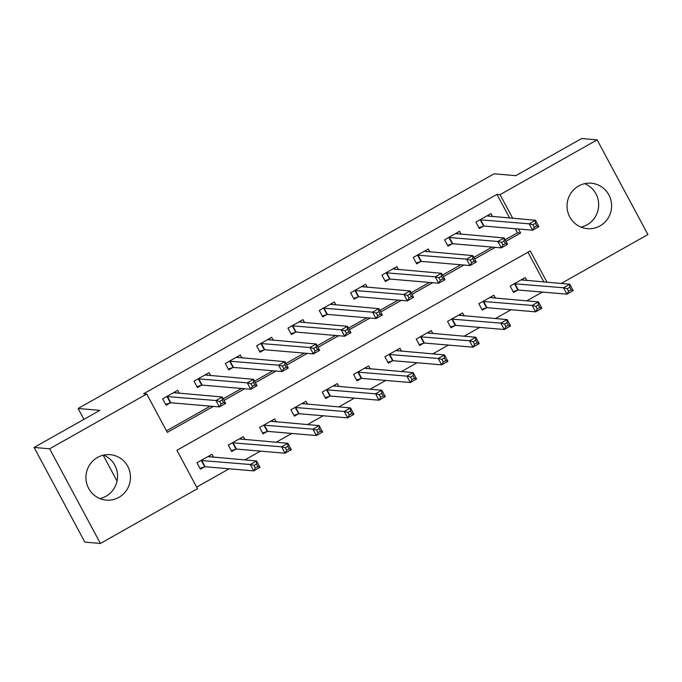 <?xml version="1.0" encoding="UTF-8"?>
<svg xmlns="http://www.w3.org/2000/svg" width="682" height="682" viewBox="0 0 682 682"><rect width="100%" height="100%" fill="white"/><g stroke="black" fill="none" stroke-linecap="round" stroke-linejoin="round"><path stroke-width="1.02" d="M103.613 455.099A22.804 22.276 -85.1 0 1 117.534 474.851A22.804 22.276 -85.1 0 1 105.991 496.24A22.804 22.276 -85.1 0 1 99.896 498.568M97.517 457.434A22.804 22.276 -85.1 0 1 110.16 454.664A22.804 22.276 -85.1 0 1 130.023 472.617A22.804 22.276 -85.1 0 1 118.924 497.34A22.804 22.276 -85.1 0 1 106.281 500.111A22.804 22.276 -85.1 0 1 86.409 482.157A22.804 22.276 -85.1 0 1 97.517 457.434M580.996 227.123A22.804 22.276 94.9 0 0 587.091 224.787A22.804 22.276 94.9 0 0 598.634 203.398A22.804 22.276 94.9 0 0 584.713 183.654M578.617 185.981A22.804 22.276 -85.1 0 1 591.26 183.219A22.804 22.276 -85.1 0 1 611.132 201.173A22.804 22.276 -85.1 0 1 600.024 225.895A22.804 22.276 -85.1 0 1 587.381 228.658A22.804 22.276 -85.1 0 1 567.518 210.712A22.804 22.276 -85.1 0 1 578.617 185.981M547.032 282.288L530.229 250.942L176.919 450.291L197.49 488.67L100.399 543.452L84.858 542.122L34.1 447.46L99.879 410.351L78.115 408.492L494.075 173.799L515.831 175.658L581.601 138.548L597.142 139.878L647.9 234.54L561.133 283.499M196.663 487.118L229.143 468.79M244.804 459.958L260.464 451.117M276.125 442.277L291.794 433.445M307.446 424.605L323.115 415.773M338.766 406.932L354.435 398.1M370.087 389.26L385.756 380.428M401.417 371.588L417.077 362.756M432.738 353.915L448.398 345.083M464.058 336.243L479.719 327.411M495.379 318.571L511.04 309.739M526.7 300.898L542.361 292.067M543.921 282.024L527.953 252.229M526.819 280.566L525.217 277.574L510.187 286.056L513.614 292.459L517.689 290.157M495.499 298.239L493.896 295.246L478.866 303.729L482.293 310.131L486.368 307.829M464.178 315.911L462.575 312.919L447.545 321.401L450.973 327.803L455.047 325.502M432.857 333.583L431.254 330.591L416.225 339.073L419.652 345.476L423.727 343.174M401.536 351.256L399.933 348.263L384.895 356.746L388.331 363.148L392.406 360.846M370.215 368.928L368.612 365.936L353.574 374.418L357.01 380.82L361.085 378.519M338.894 386.6L337.292 383.608L322.254 392.09L325.689 398.493L329.764 396.191M307.573 404.273L305.971 401.28L290.933 409.763L294.36 416.165L298.443 413.863M276.244 421.945L274.65 418.953L259.612 427.435L263.039 433.837L267.122 431.536M244.923 439.617L243.329 436.625L228.291 445.107L231.718 451.51L235.793 449.208M213.602 457.29L212 454.297L196.97 462.78L200.397 469.182L204.472 466.88M509.633 218.061L496.939 194.396L143.629 393.744L146.741 394.008L167.312 432.379L213.347 406.412M166.485 430.828L210.244 406.148M223.219 398.817L241.564 388.467M254.548 381.144L272.885 370.795M285.869 363.472L304.206 353.123M317.19 345.8L335.527 335.45M348.511 328.127L366.848 317.778M379.831 310.455L398.169 300.106M411.152 292.783L429.49 282.433M442.473 275.11L460.81 264.761M473.794 257.438L492.131 247.089M505.115 239.766L517.519 232.775L515.345 228.726M492.523 216.603L490.929 213.619L475.891 222.102L479.318 228.496L483.393 226.194M461.203 234.276L459.6 231.292L444.57 239.774L447.997 246.168L452.072 243.866M429.882 251.948L428.279 248.964L413.249 257.446L416.676 263.84L420.751 261.538M398.561 269.62L396.958 266.636L381.929 275.119L385.356 281.513L389.431 279.211M367.24 287.293L365.637 284.309L350.608 292.791L354.035 299.185L358.11 296.883M335.919 304.965L334.316 301.981L319.287 310.463L322.714 316.857L326.789 314.555M304.598 322.637L302.996 319.653L287.957 328.136L291.393 334.53L295.468 332.228M273.277 340.309L271.675 337.326L256.637 345.808L260.072 352.202L264.147 349.9M241.957 357.982L240.354 354.998L225.316 363.48L228.751 369.874L232.826 367.572M210.636 375.654L209.033 372.67L193.995 381.153L197.422 387.547L201.505 385.245M179.306 393.326L177.712 390.343L162.674 398.825L166.101 405.219L170.176 402.917M78.115 408.492L83.937 419.345M103.17 455.201L117.048 481.1M34.1 447.46L49.641 448.79L146.741 394.008M100.399 543.452L49.641 448.79M496.939 194.396L500.042 194.66L597.142 139.878M505.95 241.317L520.622 233.039L518.456 228.99M512.736 218.334L500.042 194.66M224.054 400.368L244.668 388.74M255.375 382.696L275.988 371.068M286.696 365.023L307.309 353.395M318.017 347.351L338.63 335.723M349.337 329.679L369.959 318.051M380.658 312.006L401.28 300.378M411.988 294.334L432.601 282.706M443.309 276.662L463.922 265.034M474.629 258.99L495.243 247.361M517.519 232.775L520.622 233.039M489.079 216.305L488.397 215.043M532.915 224.736L534.287 227.294L536.794 225.878L535.421 223.321L532.915 224.736L529.198 223.807L535.464 220.277L538.891 226.671L532.625 230.201L529.198 223.807L479.966 219.8M486.846 215.921L535.464 220.277L535.421 223.321M534.287 227.294L532.625 230.201L484.015 226.049L478.858 227.635M536.794 225.878L538.891 226.671M522.693 279.006L523.367 280.268M569.717 287.284L567.211 288.691L568.583 291.257L571.09 289.841L569.717 287.284L569.76 284.232L573.187 290.626L566.921 294.164L563.494 287.77L569.76 284.232L521.142 279.876M513.154 291.589L518.311 290.012L566.921 294.164L568.583 291.257M514.262 283.763L563.494 287.77L567.211 288.691M573.187 290.626L571.09 289.841M457.758 233.977L457.076 232.715M501.594 242.408L502.966 244.966L505.473 243.551L504.1 240.993L501.594 242.408L497.877 241.479L504.143 237.95L507.57 244.344L501.304 247.873L497.877 241.479L448.645 237.472M455.525 233.594L504.143 237.95L504.1 240.993M502.966 244.966L501.304 247.873L452.695 243.721L447.537 245.307M505.473 243.551L507.57 244.344M426.429 251.649L425.756 250.388M470.273 260.081L471.646 262.638L474.152 261.223L472.779 258.666L470.273 260.081L466.556 259.151L472.822 255.622L476.249 262.016L469.983 265.545L466.556 259.151L417.324 255.145M424.204 251.266L472.822 255.622L472.779 258.666M471.646 262.638L469.983 265.545L421.374 261.394L416.216 262.979M474.152 261.223L476.249 262.016M395.108 269.322L394.435 268.06M438.952 277.753L440.325 280.311L442.831 278.895L441.459 276.338L438.952 277.753L435.235 276.824L441.501 273.294L444.928 279.688L438.662 283.218L435.235 276.824L386.003 272.817M392.883 268.938L441.501 273.294L441.459 276.338M440.325 280.311L438.662 283.218L390.053 279.066L384.895 280.652M442.831 278.895L444.928 279.688M491.372 296.679L492.046 297.94M538.396 304.956L535.89 306.363L537.263 308.929L539.769 307.514L538.396 304.956L538.439 301.904L541.866 308.298L535.6 311.836L532.173 305.442L538.439 301.904L489.821 297.548M481.833 309.261L486.991 307.684L535.6 311.836L537.263 308.929M482.941 301.435L532.173 305.442L535.89 306.363M541.866 308.298L539.769 307.514M460.052 314.351L460.725 315.613M507.076 322.629L504.569 324.044L505.942 326.601L508.44 325.186L507.076 322.629L507.118 319.577L510.545 325.97L504.279 329.508L500.852 323.115L507.118 319.577L458.5 315.22M450.512 326.934L455.67 325.357L504.279 329.508L505.942 326.601M451.62 319.108L500.852 323.115L504.569 324.044M510.545 325.97L508.44 325.186M428.731 332.023L429.404 333.285M475.746 340.301L473.248 341.716L474.612 344.274L477.119 342.858L475.746 340.301L475.789 337.249L479.224 343.643L472.958 347.181L469.531 340.787L475.789 337.249L427.179 332.893M419.191 344.606L424.349 343.029L472.958 347.181L474.612 344.274M420.3 336.78L469.531 340.787L473.248 341.716M479.224 343.643L477.119 342.858M363.787 286.994L363.114 285.732M407.631 295.425L408.995 297.983L411.502 296.568L410.129 294.01L407.631 295.425L403.915 294.496L410.172 290.967L413.607 297.361L407.342 300.89L403.915 294.496L354.683 290.489M361.562 286.611L410.172 290.967L410.129 294.01M408.995 297.983L407.342 300.89L358.732 296.738L353.574 298.324M411.502 296.568L413.607 297.361M397.41 349.695L398.083 350.957M444.425 357.973L441.919 359.388L443.291 361.946L445.798 360.531L444.425 357.973L444.468 354.921L447.904 361.315L441.638 364.853L438.202 358.459L444.468 354.921L395.858 350.565M387.862 362.278L393.028 360.701L441.638 364.853L443.291 361.946M388.979 354.452L438.202 358.459L441.919 359.388M447.904 361.315L445.798 360.531M332.466 304.666L331.793 303.405M376.302 313.098L377.675 315.655L380.181 314.24L378.808 311.683L376.302 313.098L372.594 312.168L378.851 308.639L382.287 315.033L376.021 318.562L372.594 312.168L323.362 308.162M330.241 304.283L378.851 308.639L378.808 311.683M377.675 315.655L376.021 318.562L327.411 314.411L322.254 315.996M380.181 314.24L382.287 315.033M301.146 322.339L300.464 321.077M344.981 330.77L346.354 333.327L348.86 331.912L347.488 329.355L344.981 330.77L341.264 329.841L347.53 326.311L350.966 332.705L344.7 336.235L341.264 329.841L292.041 325.834M298.921 321.955L347.53 326.311L347.488 329.355M346.354 333.327L344.7 336.235L296.09 332.083L290.924 333.668M348.86 331.912L350.966 332.705M269.825 340.011L269.143 338.749M313.66 348.442L315.033 351L317.539 349.585L316.167 347.027L313.66 348.442L309.943 347.513L316.209 343.984L319.636 350.377L313.379 353.907L309.943 347.513L260.712 343.506M267.6 339.627L316.209 343.984L316.167 347.027M315.033 351L313.379 353.907L264.761 349.755L259.603 351.341M317.539 349.585L319.636 350.377M238.504 357.683L237.822 356.422M282.339 366.115L283.712 368.672L286.218 367.257L284.846 364.7L282.339 366.115L278.623 365.185L284.888 361.656L288.315 368.05L282.058 371.579L278.623 365.185L229.391 361.179M236.279 357.3L284.888 361.656L284.846 364.7M283.712 368.672L282.058 371.579L233.44 367.428L228.282 369.013M286.218 367.257L288.315 368.05M207.183 375.356L206.501 374.094M251.019 383.787L252.391 386.344L254.898 384.929L253.525 382.372L251.019 383.787L247.302 382.858L253.568 379.328L256.995 385.722L250.729 389.252L247.302 382.858L198.07 378.851M204.958 374.972L253.568 379.328L253.525 382.372M252.391 386.344L250.729 389.252L202.119 385.1L196.962 386.685M254.898 384.929L256.995 385.722M366.081 367.368L366.763 368.63M413.104 375.646L410.598 377.061L411.971 379.618L414.477 378.203L413.104 375.646L413.147 372.594L416.574 378.987L410.317 382.525L406.881 376.132L413.147 372.594L364.538 368.237M356.541 379.951L361.699 378.374L410.317 382.525L411.971 379.618M357.658 372.125L406.881 376.132L410.598 377.061M416.574 378.987L414.477 378.203M334.76 385.04L335.442 386.302M381.784 393.318L379.277 394.733L380.65 397.291L383.156 395.875L381.784 393.318L381.826 390.266L385.253 396.66L378.996 400.198L375.56 393.804L381.826 390.266L333.217 385.91M325.22 397.623L330.378 396.046L378.996 400.198L380.65 397.291M326.328 389.797L375.56 393.804L379.277 394.733M385.253 396.66L383.156 395.875M303.439 402.712L304.121 403.974M350.463 410.99L347.956 412.405L349.329 414.963L351.835 413.548L350.463 410.99L350.505 407.938L353.932 414.332L347.667 417.87L344.24 411.476L350.505 407.938L301.896 403.582M293.899 415.295L299.057 413.718L347.667 417.87L349.329 414.963M295.008 407.469L344.24 411.476L347.956 412.405M353.932 414.332L351.835 413.548M272.118 420.385L272.8 421.647M319.142 428.663L316.636 430.078L318.008 432.635L320.514 431.22L319.142 428.663L319.185 425.611L322.612 432.004L316.346 435.542L312.919 429.149L319.185 425.611L270.575 421.254M262.579 432.968L267.736 431.391L316.346 435.542L318.008 432.635M263.687 425.142L312.919 429.149L316.636 430.078M322.612 432.004L320.514 431.22M240.797 438.057L241.479 439.319M287.821 446.335L285.315 447.75L286.687 450.308L289.194 448.892L287.821 446.335L287.864 443.283L291.291 449.677L285.025 453.215L281.598 446.821L287.864 443.283L239.246 438.927M231.258 450.64L236.415 449.063L285.025 453.215L286.687 450.308M232.366 442.814L281.598 446.821L285.315 447.75M291.291 449.677L289.194 448.892M175.862 393.028L175.18 391.766M219.698 401.459L221.07 404.017L223.577 402.602L222.204 400.044L219.698 401.459L215.981 400.53L222.247 397.001L225.674 403.394L219.408 406.924L215.981 400.53L166.749 396.523M173.629 392.644L222.247 397.001L222.204 400.044M221.07 404.017L219.408 406.924L170.798 402.772L165.641 404.358M223.577 402.602L225.674 403.394M209.476 455.729L210.15 456.991M256.5 464.007L253.994 465.422L255.366 467.98L257.873 466.565L256.5 464.007L256.543 460.955L259.97 467.349L253.704 470.887L250.277 464.493L256.543 460.955L207.925 456.599M199.937 468.312L205.094 466.735L253.704 470.887L255.366 467.98M201.045 460.486L250.277 464.493L253.994 465.422M259.97 467.349L257.873 466.565M480.588 219.655L484.015 226.049M480.171 219.732L483.606 226.134M517.902 290.089L514.467 283.695M518.311 290.012L514.884 283.61M449.268 237.327L452.695 243.721M448.85 237.404L452.285 243.806M417.947 255L421.374 261.394M417.529 255.077L420.956 261.479M386.626 272.672L390.053 279.066M386.208 272.749L389.635 279.151M486.573 307.761L483.146 301.367M486.991 307.684L483.564 301.282M455.252 325.433L451.825 319.04M455.67 325.357L452.243 318.954M423.931 343.106L420.504 336.712M424.349 343.029L420.913 336.627M355.296 290.344L358.732 296.738M354.887 290.421L358.314 296.823M392.61 360.778L389.183 354.384M393.028 360.701L389.593 354.299M323.976 308.017L327.411 314.411M323.566 308.094L326.993 314.496M292.655 325.689L296.09 332.083M292.246 325.766L295.673 332.168M261.334 343.361L264.761 349.755M260.925 343.438L264.352 349.84M230.013 361.034L233.44 367.428M229.604 361.11L233.031 367.513M198.692 378.706L202.119 385.1M198.283 378.783L201.71 385.185M361.29 378.45L357.862 372.057M361.699 378.374L358.272 371.971M329.969 396.123L326.542 389.729M330.378 396.046L326.951 389.644M298.648 413.795L295.221 407.401M299.057 413.718L295.63 407.316M267.327 431.467L263.891 425.074M267.736 431.391L264.309 424.988M236.006 449.14L232.571 442.746M236.415 449.063L232.988 442.661M167.371 396.378L170.798 402.772M166.954 396.455L170.389 402.857M204.685 466.812L201.25 460.418M205.094 466.735L201.667 460.333"/></g></svg>

